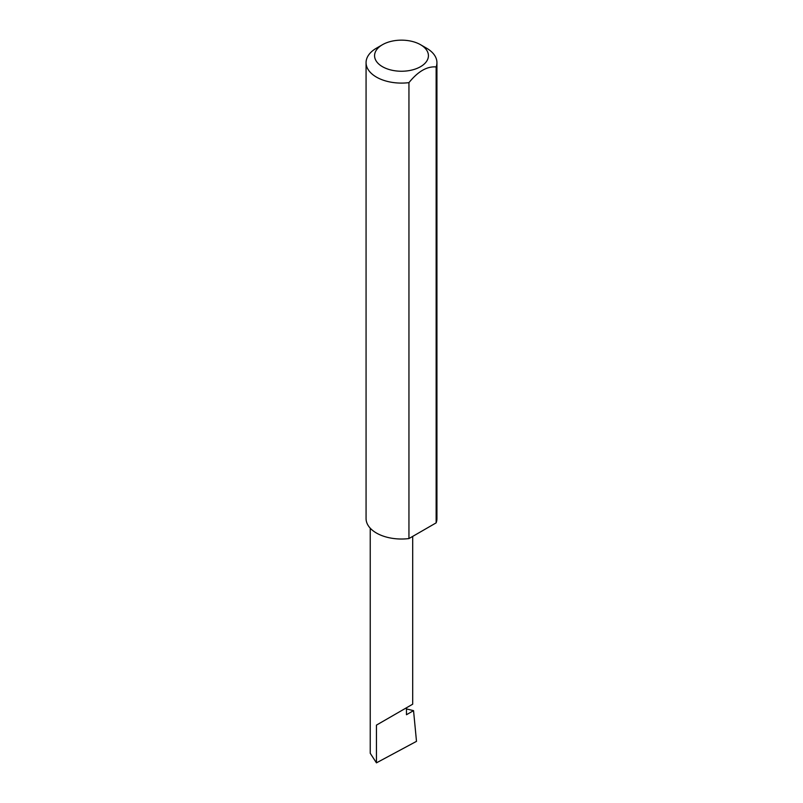 <?xml version="1.0" encoding="UTF-8"?>
<svg xmlns="http://www.w3.org/2000/svg" width="803" height="803" viewBox="0 0 803 803"><rect width="100%" height="100%" fill="white"/><g stroke="black" fill="none" stroke-linecap="round" stroke-linejoin="round"><path stroke-width="1.2" d="M406.469 708.919L413.545 710.645L406.469 714.73L406.469 707.784L412.692 704.201L412.692 536.404M406.469 707.784C411.467 704.904 417.379 701.491 406.469 707.784L376.446 725.119L406.469 707.784M382.459 66.689A26.931 15.548 0 0 0 420.541 66.689A26.931 15.548 0 0 0 420.541 44.707L426.554 48.18A35.432 20.456 180 0 1 436.932 62.644A35.432 20.456 180 0 1 436.139 66.94C427.086 66.167 418.022 71.397 408.948 82.639A35.432 20.456 180 0 1 376.446 77.108A35.432 20.456 180 0 1 366.068 62.644A35.432 20.456 180 0 1 376.446 48.18L382.459 44.707A26.931 15.548 0 0 0 382.459 66.689M408.948 82.639L408.948 538.562A35.432 20.456 180 0 1 376.446 533.031A35.432 20.456 180 0 1 366.068 518.567L366.068 62.644M413.545 710.645L416.496 741.35L376.446 762.85L370.233 753.284L370.233 528.183M376.446 762.85L376.446 725.119M436.139 66.94L436.139 522.863A35.432 20.456 180 0 0 436.932 518.567L436.932 62.644M408.948 538.562L436.139 522.863M426.554 48.18L420.541 44.707A26.931 15.548 0 0 0 382.459 44.707"/></g></svg>
